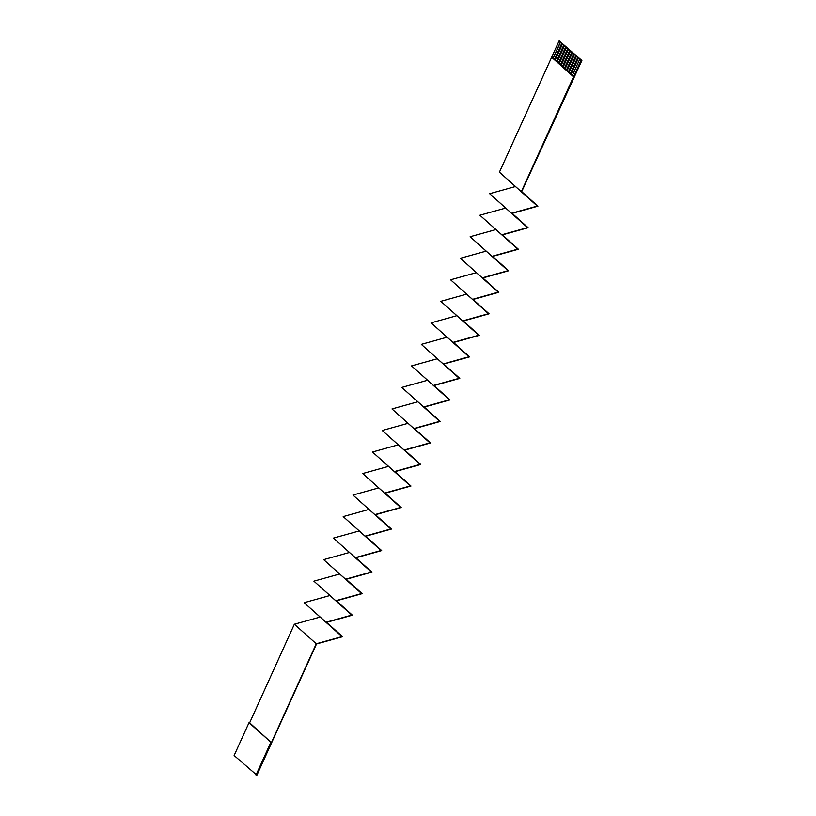 <?xml version="1.0" encoding="UTF-8"?>
<svg xmlns="http://www.w3.org/2000/svg" width="816" height="816" viewBox="0 0 816 816"><rect width="100%" height="100%" fill="white"/><g stroke="black" fill="none" stroke-linecap="round" stroke-linejoin="round"><path stroke-width="1.22" d="M249.013 722.68L249.645 722.792L294.362 624.22L320.147 617.059L304.123 602.687L329.909 595.527L313.895 581.165L339.67 574.005L323.656 559.643L349.442 552.473L333.418 538.111L359.203 530.951L343.189 516.589L368.965 509.419L352.951 495.057L378.726 487.897L362.712 473.535L388.498 466.375L372.484 452.013L398.259 444.842L382.245 430.481L408.02 423.32L392.006 408.959L417.792 401.788L401.778 387.427L427.553 380.266L411.539 365.905L437.315 358.744L421.301 344.372L447.086 337.212L431.072 322.85L456.848 315.69L440.834 301.328L466.609 294.158L450.595 279.796L476.381 272.636L460.367 258.274L486.142 251.114L470.128 236.742L495.904 229.582L479.89 215.22L505.675 208.06L489.651 193.698L515.437 186.527L499.423 172.166L521.302 191.719L581.023 60.353L581.879 60.496L521.699 191.648L537.917 206.183L512.132 213.353L528.146 227.715L502.37 234.875L518.384 249.237L492.609 256.397L508.623 270.759L482.837 277.93L498.851 292.291L473.076 299.452L489.09 313.813L463.315 320.984L479.329 335.345L453.543 342.506L469.567 356.867L443.782 364.028L459.796 378.4L434.02 385.56L450.034 399.922L424.249 407.082L440.273 421.444L414.487 428.614L430.501 442.976L404.726 450.136L420.74 464.498L394.954 471.658L410.978 486.03L385.193 493.19L401.207 507.552L375.431 514.712L391.445 529.074L365.66 536.245L381.684 550.606L355.898 557.767L371.912 572.128L346.137 579.299L362.151 593.66L336.365 600.821L352.39 615.182L326.604 622.343L342.618 636.704L316.516 643.957L256.877 775.2L234.121 755.504L249.013 722.68L270.892 742.244L256.01 775.057M249.645 722.792L270.892 742.244M294.362 624.22L316.251 643.773L271.534 742.346M499.423 172.166L559.144 40.8L581.879 60.496M521.302 191.719L537.326 206.081L511.54 213.251L527.554 227.613L501.779 234.773L517.793 249.135L492.007 256.306L508.031 270.667L482.246 277.828L498.26 292.189L472.484 299.35L488.498 313.711L462.713 320.882L478.737 335.243L452.951 342.404L468.965 356.765L443.19 363.936L459.204 378.298L433.418 385.458L449.443 399.82L423.657 406.98L439.671 421.352L413.896 428.512L429.91 442.874L404.124 450.034L420.148 464.396L394.363 471.566L410.377 485.928L384.601 493.088L400.615 507.45L374.83 514.61L390.854 528.982L365.068 536.143L381.082 550.504L355.307 557.665L371.321 572.026L345.535 579.197L361.559 593.558L335.774 600.719L351.788 615.08L326.012 622.241L342.026 636.613L316.251 643.773M559.144 40.8L560.439 41.953L552.993 58.364L554.39 59.609L561.826 43.197L562.428 43.738L554.982 60.139L556.379 61.384L563.815 44.982L564.417 45.512L556.971 61.914L558.368 63.158L565.804 46.757L566.406 47.287L558.96 63.699L560.357 64.943L567.793 48.532L568.395 49.062L560.949 65.474L562.346 66.718L569.782 50.306L570.384 50.847L562.938 67.249L564.335 68.493L571.771 52.091L572.373 52.622L564.927 69.034L566.324 70.278L573.76 53.866L574.362 54.397L566.916 70.808L568.313 72.053L575.759 55.641L576.351 56.182L568.905 72.583L570.302 73.828L577.748 57.426L578.34 57.956L570.894 74.358L572.291 75.602L579.737 59.201L581.023 60.353M572.291 75.602L573.587 76.765M570.302 73.828L570.894 74.358M568.313 72.053L568.905 72.583M566.324 70.278L566.916 70.808M564.335 68.493L564.927 69.034M562.346 66.718L562.938 67.249M560.357 64.943L560.949 65.474M558.368 63.158L558.96 63.699M556.379 61.384L556.971 61.914M554.39 59.609L554.982 60.139M551.698 57.212L552.993 58.364M320.147 617.059L342.026 636.613M304.123 602.687L326.012 622.241M329.909 595.527L351.788 615.08M313.895 581.165L335.774 600.719M339.67 574.005L361.559 593.558M323.656 559.643L345.535 579.197M349.442 552.473L371.321 572.026M333.418 538.111L355.307 557.665M359.203 530.951L381.082 550.504M343.189 516.589L365.068 536.143M368.965 509.419L390.854 528.982M352.951 495.057L374.83 514.61M378.726 487.897L400.615 507.45M362.712 473.535L384.601 493.088M388.498 466.375L410.377 485.928M372.484 452.013L394.363 471.566M398.259 444.842L420.148 464.396M382.245 430.481L404.124 450.034M408.02 423.32L429.91 442.874M392.006 408.959L413.896 428.512M417.792 401.788L439.671 421.352M401.778 387.427L423.657 406.98M427.553 380.266L449.443 399.82M411.539 365.905L433.418 385.458M437.315 358.744L459.204 378.298M421.301 344.372L443.19 363.936M447.086 337.212L468.965 356.765M431.072 322.85L452.951 342.404M456.848 315.69L478.737 335.243M440.834 301.328L462.713 320.882M466.609 294.158L488.498 313.711M450.595 279.796L472.484 299.35M476.381 272.636L498.26 292.189M460.367 258.274L482.246 277.828M486.142 251.114L508.031 270.667M470.128 236.742L492.007 256.306M495.904 229.582L517.793 249.135M479.89 215.22L501.779 234.773M505.675 208.06L527.554 227.613M489.651 193.698L511.54 213.251M515.437 186.527L537.326 206.081M551.575 57.191L573.464 76.745M561.826 43.197L560.439 41.953M563.815 44.982L562.428 43.738M565.804 46.757L564.417 45.512M567.793 48.532L566.406 47.287M569.782 50.306L568.395 49.062M571.771 52.091L570.384 50.847M573.76 53.866L572.373 52.622M575.759 55.641L574.362 54.397M577.748 57.426L576.351 56.182M579.737 59.201L578.34 57.956M560.582 41.983L553.105 58.456M562.571 43.758L555.094 60.241M564.56 45.533L557.083 62.016M566.549 47.308L559.072 63.791M568.538 49.093L561.061 65.566M570.527 50.867L563.05 67.351M572.516 52.642L565.039 69.125M574.505 54.427L567.028 70.9M576.494 56.202L569.017 72.685M578.483 57.977L571.006 74.46"/></g></svg>

